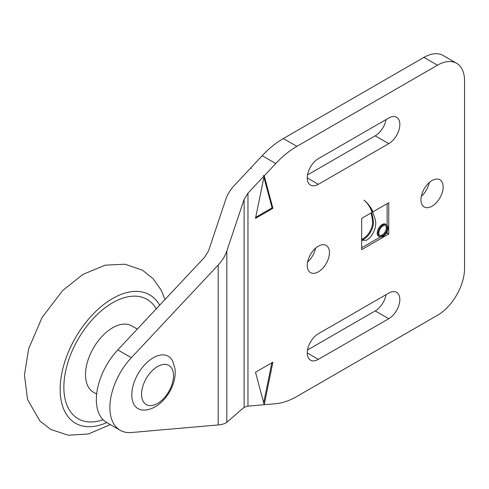 <?xml version="1.0" encoding="UTF-8"?>
<svg xmlns="http://www.w3.org/2000/svg" width="489" height="489" viewBox="0 0 489 489"><rect width="100%" height="100%" fill="white"/><g stroke="black" fill="none" stroke-linecap="round" stroke-linejoin="round"><path stroke-width="0.73" d="M456.622 63.295L443.083 55.477A38.289 22.103 120 0 0 423.939 57.378L283.339 138.552A76.577 44.212 120 0 0 262.19 155.728L234.42 185.362C230.356 189.732 227.477 194.402 225.784 199.365L208.479 250.991L204.64 257.214L117.794 349.898A49.774 28.735 120 0 0 106.657 422.484L120.19 430.296A49.774 28.735 -60 0 1 131.333 357.716L218.18 265.032C222.244 260.655 225.123 255.992 226.817 251.028L244.121 199.402L247.96 193.173L264.207 175.838L272.911 208.326L255.496 218.381L264.207 175.838L275.729 163.54A76.577 44.212 -60 0 1 296.872 146.37L437.478 65.19A38.289 22.103 -60 0 1 456.622 63.295A38.289 22.103 -60 0 1 464.55 80.826L464.55 268.394A38.289 22.103 -60 0 1 437.478 315.289L296.872 396.463A76.577 44.212 -60 0 1 275.729 403.712L264.207 404.715L255.496 372.227L272.911 362.178L264.207 404.715L247.96 406.139L244.121 407.337L226.817 422.251C225.123 423.676 222.244 424.574 218.18 424.941L131.333 432.539A49.774 28.735 -60 0 1 120.19 430.296M421.316 196.346A15.697 9.065 120 0 0 429.269 182.574M307.612 261.994A15.697 9.065 120 0 0 315.558 248.223M307.52 174.921L375.204 135.844A15.697 9.065 120 0 0 386.035 119.585M307.52 349.99L375.204 310.912A15.697 9.065 120 0 0 386.035 294.659M388.743 234.005L383.902 236.804A6.987 4.034 -60 0 1 383.706 236.914L382.893 236.45A6.987 4.034 -60 0 1 379.501 236.737A6.987 4.034 -60 0 1 379.501 228.669A6.987 4.034 -60 0 1 386.487 224.634A6.987 4.034 -60 0 1 387.93 227.721A6.987 4.034 -60 0 1 387.93 227.947L388.743 228.418L388.743 234.005L387.117 233.07L385.705 233.883M383.902 236.804L383.089 236.334A6.987 4.034 -60 0 1 382.893 236.45M383.706 236.914L361.671 249.641L361.671 218.375L372.08 212.367A65.508 37.824 120 0 0 363.987 200.135A86.162 49.744 -60 0 1 373.034 211.816L388.743 202.746L388.743 228.192L387.93 227.721M387.93 227.947A6.987 4.034 -60 0 1 383.089 236.334M378.828 233.088A5.886 3.399 120 0 0 380.045 235.784A5.886 3.399 120 0 0 385.937 232.385A5.886 3.399 120 0 0 385.937 225.588A5.886 3.399 120 0 0 381.396 227.165A5.886 3.399 120 0 0 378.828 233.088M368.908 205.753A86.162 49.744 -60 0 1 372.221 211.346A86.162 49.744 -60 0 1 375.356 219.995A16.809 9.707 -60 0 1 373.993 231.376A12.818 7.402 -60 0 1 366.457 240.233L361.671 240.35M373.034 211.816L372.221 211.346M361.671 240.172A13.484 7.787 120 0 0 373.351 221.425A65.508 37.824 120 0 0 371.53 212.684M379.672 235.502A5.886 3.399 120 0 0 385.124 231.92A5.886 3.399 120 0 0 385.503 225.398M387.117 231.438L387.117 233.07M370.968 213.008A65.508 37.824 -60 0 1 372.539 220.961A13.484 7.787 -60 0 1 361.671 239.414M379.501 236.737L378.688 236.266A6.987 4.034 -60 0 1 378.688 228.198A6.987 4.034 -60 0 1 385.674 224.17L386.487 224.634M387.117 203.681L387.117 225.166M380.277 237.018L361.671 247.764M272.911 208.326L272.098 207.862L255.716 217.318M263.394 175.368L264.207 175.838M263.907 177.293L272.098 207.862M271.878 362.771L263.687 402.795M443.162 186.957A15.697 9.065 -60 0 1 436.31 202.758A15.697 9.065 -60 0 1 424.214 206.963A15.697 9.065 -60 0 1 424.214 188.833A15.697 9.065 -60 0 1 439.911 179.775A15.697 9.065 -60 0 1 443.162 186.957M329.452 252.605A15.697 9.065 -60 0 1 322.599 268.406A15.697 9.065 -60 0 1 310.503 272.611A15.697 9.065 -60 0 1 310.503 254.488A15.697 9.065 -60 0 1 326.2 245.423A15.697 9.065 -60 0 1 329.452 252.605M388.743 143.662L318.351 184.298A15.697 9.065 -60 0 1 310.503 185.08A15.697 9.065 -60 0 1 308.094 172.501A15.697 9.065 -60 0 1 318.351 158.662L388.743 118.026A15.697 9.065 -60 0 1 396.591 117.25A15.697 9.065 -60 0 1 399 129.823A15.697 9.065 -60 0 1 388.743 143.662L375.204 135.844M388.743 318.73L318.351 359.366A15.697 9.065 -60 0 1 310.503 360.149A15.697 9.065 -60 0 1 308.094 347.569A15.697 9.065 -60 0 1 318.351 333.736L388.743 293.094A15.697 9.065 -60 0 1 396.591 292.318A15.697 9.065 -60 0 1 399 304.898A15.697 9.065 -60 0 1 388.743 318.73L375.204 310.912M251.48 168.491L250.668 168.027M144.243 410.1A30.245 17.463 -60 0 1 138.075 373.767A30.245 17.463 -60 0 1 172.623 360.943L174.952 368.455C177.483 386.2 161.767 409.434 144.243 410.1M173.338 373.193A22.592 13.044 120 0 0 147.617 376.267A22.592 13.044 120 0 0 151.645 405.546A22.592 13.044 120 0 0 173.338 373.193M159.652 305.228A74.132 42.8 120 0 0 69.707 348.999A74.132 42.8 120 0 0 106.791 422.563M107.8 305.821A68.918 39.792 120 0 0 66.706 366.597A68.918 39.792 120 0 0 78.13 418.743A68.918 39.792 120 0 0 103.093 419.733A68.918 39.792 120 0 1 78.13 418.743L78.13 418.743A68.918 39.792 120 0 1 67.568 363.516A68.918 39.792 120 0 1 112.592 302.783A68.918 39.792 120 0 1 147.048 299.372A68.918 39.792 120 0 0 107.8 305.821M156.254 308.852A68.918 39.792 120 0 0 147.048 299.372A68.918 39.792 120 0 1 156.254 308.852M137.287 329.097L131.737 325.894A38.289 22.103 120 0 0 112.592 327.795A38.289 22.103 120 0 0 87.58 361.53A38.289 22.103 120 0 0 93.448 392.215L96.663 394.073M373.351 221.425L372.539 220.961M247.96 406.139L247.96 193.173M318.351 359.366L307.251 352.96M318.351 184.298L307.251 177.892M423.939 57.378L437.478 65.19M296.872 146.37L283.339 138.552M262.19 155.728L275.729 163.54M131.333 357.716L117.794 349.898M218.18 424.941L218.18 265.032M226.817 422.251L226.817 251.028M244.121 407.337L244.121 199.402M165.019 299.5L161.089 290.001L153.179 278.773L142.501 270.215L125.062 264.213L105.196 265.172L82.91 274.396L62.598 290.6L42.048 317.55L28.655 348.743L24.45 375.051L27.573 399.544L39.939 421.029L50.722 429.44L68.301 435.228L88.411 433.969L110.343 424.611"/></g></svg>
